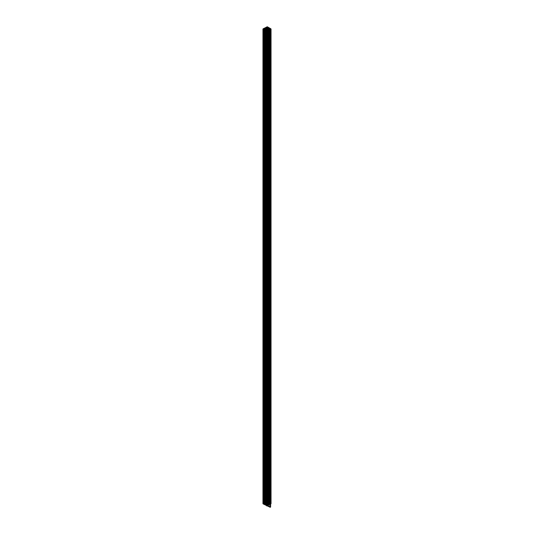 <?xml version="1.0" encoding="UTF-8"?>
<svg xmlns="http://www.w3.org/2000/svg" width="534" height="534" viewBox="0 0 534 534"><rect width="100%" height="100%" fill="white"/><g stroke="black" fill="none" stroke-linecap="round" stroke-linejoin="round"><path stroke-width="0.4" stroke-dasharray="2.67 2" d="M270.898 503.869L268.001 505.544L268.001 30.899L268.001 505.544L270.618 507.06L269.37 506.339L269.37 31.693L269.37 506.339L270.618 507.06M262.995 503.569L266.666 501.426L270.898 503.482L270.898 28.836L270.898 503.482L267.334 501.426L267.334 26.78L267.334 501.426L266.666 501.426L266.666 26.78L266.666 501.426L263.102 503.482L263.102 28.836L263.102 503.482L267 501.339L271.005 503.569M269.243 506.265L268.001 505.544L270.618 504.029L268.001 505.544L269.37 506.339L269.243 31.619L269.37 506.339M263.442 503.522L263.696 28.736L263.823 503.348L263.823 28.709L263.823 503.348L263.869 29.43L263.869 503.275L263.996 29.457L263.996 503.248L264.043 29.53L264.043 503.175L264.17 29.557L264.17 503.148L264.217 29.63L264.217 503.075L264.343 29.664L264.343 503.048L264.397 29.73L264.397 502.975L264.517 29.764L264.517 502.948L264.57 29.831L264.57 502.874L264.69 29.864L264.69 502.848L264.744 29.931L264.744 502.774L264.864 29.964L264.864 502.748L264.917 30.031L264.917 502.674L265.038 30.064L265.038 502.641L265.091 30.131L265.091 502.574L265.211 30.164L265.211 502.541L265.264 30.238L265.264 502.474L265.391 30.264L265.391 502.441L265.438 30.338L265.438 502.374L265.565 30.365L265.565 502.34L265.612 30.438L265.612 502.274L265.738 30.465L265.738 502.24L265.792 30.538L265.792 502.174L265.912 30.565L265.912 502.14L265.965 30.638L265.965 502.067L266.086 30.665L266.086 502.04L266.139 30.738L266.139 501.967L266.259 30.765L266.259 501.94L266.312 30.838L266.312 501.867L266.433 30.872L266.433 501.84L266.74 31.085L266.74 501.62L267.26 501.62L267.26 31.085L267.514 501.766L267.514 30.939L267.567 501.84L267.567 30.872L267.688 501.867L267.688 30.838L267.741 501.94L267.741 30.765L267.861 501.967L267.861 30.738L267.914 502.04L267.914 30.665L268.035 502.067L268.035 30.638L268.088 502.14L268.088 30.565L268.208 502.174L268.208 30.538L268.262 502.24L268.262 30.465L268.388 502.274L268.388 30.438L268.435 502.34L268.435 30.365L268.562 502.374L268.562 30.338L268.609 502.441L268.609 30.264L268.736 502.474L268.736 30.238L268.789 502.541L268.789 30.164L268.909 502.574L268.909 30.131L268.962 502.641L268.962 30.064L269.083 502.674L269.083 30.031L269.136 502.748L269.136 29.964L269.256 502.774L269.256 29.931L269.31 502.848L269.31 29.864L269.43 502.874L269.43 29.831L269.483 502.948L269.483 29.764L269.603 502.975L269.603 29.73L269.657 503.048L269.657 29.664L269.783 503.075L269.783 29.63L269.83 503.148L269.83 29.557L269.957 503.175L269.957 29.53L270.004 503.248L270.004 29.457L270.131 503.275L270.131 29.43L270.177 503.348L270.177 28.709L270.304 503.375L267.26 501.62L266.486 501.766L266.486 30.939L266.486 501.766L263.442 503.522L263.442 28.883L263.442 503.822L263.696 29.33L263.696 503.969L267.26 505.731L270.665 503.675L267 501.559L263.335 503.675L267 505.791L270.177 504.003L270.177 29.357L270.177 504.003L270.558 503.822L270.304 28.736L270.558 503.522M263.442 503.822L266.74 505.731L270.304 503.969L270.304 29.33L270.558 503.822M263.823 504.003L263.823 29.357L263.823 504.003M263.869 504.069L263.869 29.43L263.869 504.069M263.996 504.103L263.996 29.457L263.996 504.103M264.043 504.169L264.043 29.53L264.043 504.169M264.17 504.203L264.17 29.557L264.17 504.203M264.217 504.276L264.217 29.63L264.217 504.276M264.343 504.303L264.343 29.664L264.343 504.303M264.397 504.376L264.397 29.73L264.397 504.376M264.517 504.403L264.517 29.764L264.517 504.403M264.57 504.476L264.57 29.831L264.57 504.476M264.69 504.503L264.69 29.864L264.69 504.503M264.744 504.577L264.744 29.931L264.744 504.577M264.864 504.603L264.864 29.964L264.864 504.603M264.917 504.677L264.917 30.031L264.917 504.677M265.038 504.703L265.038 30.064L265.038 504.703M265.091 504.777L265.091 30.131L265.091 504.777M265.211 504.804L265.211 30.164L265.211 504.804M265.264 504.877L265.264 30.238L265.264 504.877M265.391 504.91L265.391 30.264L265.391 504.91M265.438 504.977L265.438 30.338L265.438 504.977M265.565 505.01L265.565 30.365L265.565 505.01M265.612 505.077L265.612 30.438L265.612 505.077M265.738 505.111L265.738 30.465L265.738 505.111M265.792 505.177L265.792 30.538L265.792 505.177M265.912 505.211L265.912 30.565L265.912 505.211M265.965 505.277L265.965 30.638L265.965 505.277M266.086 505.311L266.086 30.665L266.086 505.311M266.139 505.378L266.139 30.738L266.139 505.378M266.259 505.411L266.259 30.765L266.259 505.411M266.312 505.484L266.312 30.838L266.312 505.484M266.433 505.511L266.433 30.872L266.433 505.511M266.486 505.585L266.486 30.939L266.486 505.585M266.74 505.731L266.74 31.085L266.74 505.731M267.26 505.731L267.26 31.085L267.26 505.731M267.514 505.585L267.514 30.939L267.514 505.585M267.567 505.511L267.567 30.872L267.567 505.511M267.688 505.484L267.688 30.838L267.688 505.484M267.741 505.411L267.741 30.765L267.741 505.411M267.861 505.378L267.861 30.738L267.861 505.378M267.914 505.311L267.914 30.665L267.914 505.311M268.035 505.277L268.035 30.638L268.035 505.277M268.088 505.211L268.088 30.565L268.088 505.211M268.208 505.177L268.208 30.538L268.208 505.177M268.262 505.111L268.262 30.465L268.262 505.111M268.388 505.077L268.388 30.438L268.388 505.077M268.435 505.01L268.435 30.365L268.435 505.01M268.562 504.977L268.562 30.338L268.562 504.977M268.609 504.91L268.609 30.264L268.609 504.91M268.736 504.877L268.736 30.238L268.736 504.877M268.789 504.804L268.789 30.164L268.789 504.804M268.909 504.777L268.909 30.131L268.909 504.777M268.962 504.703L268.962 30.064L268.962 504.703M269.083 504.677L269.083 30.031L269.083 504.677M269.136 504.603L269.136 29.964L269.136 504.603M269.256 504.577L269.256 29.931L269.256 504.577M269.31 504.503L269.31 29.864L269.31 504.503M269.43 504.476L269.43 29.831L269.43 504.476M269.483 504.403L269.483 29.764L269.483 504.403M269.603 504.376L269.603 29.73L269.603 504.376M269.657 504.303L269.657 29.664L269.657 504.303M269.783 504.276L269.783 29.63L269.783 504.276M269.83 504.203L269.83 29.557L269.83 504.203M269.957 504.169L269.957 29.53L269.957 504.169M270.004 504.103L270.004 29.457L270.004 504.103M270.131 504.069L270.131 29.43L270.131 504.069M269.216 506.299L269.216 31.66M270.665 503.675L270.665 29.03M263.335 503.675L263.335 29.03"/><path stroke-width="0.8" d="M271.005 503.569L270.618 504.029L270.898 29.223L268.001 30.899L270.618 32.414L270.197 32.661L270.197 507.3L270.197 32.661L270.618 32.414L269.37 31.693M270.618 504.029L270.898 28.836L267.334 26.78L263.102 28.836L266.666 31.286L266.666 505.925L266.666 31.286L267.581 31.146L267.334 505.925L267.334 31.286L263.102 29.223L263.102 503.869L263.102 29.223M269.243 31.619L268.001 30.899L270.898 28.836L267.334 26.78L263.102 28.836M263.102 503.482L263.102 503.869L263.102 503.482L263.102 503.869L267.334 505.925L262.995 503.569M270.618 507.06L270.618 32.414L270.618 507.06L270.197 507.3L270.618 507.06L270.197 507.3L267.334 505.925L267.581 31.146L270.197 32.661L267.581 31.146L267.581 505.785L270.197 507.3L263.102 503.869M270.898 29.223L270.898 28.836M270.558 29.183L267 31.146L263.335 29.03L267 26.914L270.558 28.883L270.304 29.33L270.558 28.883M270.304 29.33L270.304 28.736L267.26 26.98L266.74 26.98L266.74 31.085L266.74 26.98L266.486 30.939L266.486 27.127L263.696 28.736L263.696 29.33L263.442 28.883L263.823 29.357L263.823 28.709L263.869 29.43L263.869 28.636L263.996 29.457L263.996 28.602L264.043 29.53L264.043 28.536L264.17 29.557L264.17 28.502L264.217 29.63L264.217 28.436L264.343 29.664L264.343 28.402L264.397 29.73L264.397 28.335L264.517 29.764L264.517 28.302L264.57 29.831L264.57 28.235L264.69 29.864L264.69 28.202L264.744 29.931L264.744 28.135L264.864 29.964L264.864 28.102L264.917 30.031L264.917 28.028L265.038 30.064L265.038 28.002L265.091 30.131L265.091 27.928L265.211 30.164L265.211 27.901L265.264 30.238L265.264 27.828L265.391 30.264L265.391 27.801L265.438 30.338L265.438 27.728L265.565 30.365L265.565 27.701L265.612 30.438L265.612 27.628L265.738 30.465L265.738 27.601L265.792 30.538L265.792 27.528L265.912 30.565L265.912 27.501L265.965 30.638L265.965 27.428L266.086 30.665L266.086 27.394L266.139 30.738L266.139 27.327L266.259 30.765L266.259 27.294L266.312 30.838L266.312 27.227L266.433 30.872L266.433 27.194L266.433 30.872L267.26 31.085L267.26 26.98L267.26 31.085L267.514 27.127L267.514 30.939L267.567 27.194L267.567 30.872L267.688 27.227L267.688 30.838L267.741 27.294L267.741 30.765L267.861 27.327L267.861 30.738L267.914 27.394L267.914 30.665L268.035 27.428L268.035 30.638L268.088 27.501L268.088 30.565L268.208 27.528L268.208 30.538L268.262 27.601L268.262 30.465L268.388 27.628L268.388 30.438L268.435 27.701L268.435 30.365L268.562 27.728L268.562 30.338L268.609 27.801L268.609 30.264L268.736 27.828L268.736 30.238L268.789 27.901L268.789 30.164L268.909 27.928L268.909 30.131L268.962 28.002L268.962 30.064L269.083 28.028L269.083 30.031L269.136 28.102L269.136 29.964L269.256 28.135L269.256 29.931L269.31 28.202L269.31 29.864L269.43 28.235L269.43 29.831L269.483 28.302L269.483 29.764L269.603 28.335L269.603 29.73L269.657 28.402L269.657 29.664L269.783 28.436L269.783 29.63L269.83 28.502L269.83 29.557L269.957 28.536L269.957 29.53L270.004 28.602L270.304 29.33M270.898 503.869L270.898 503.482M271.038 503.675L271.038 29.03M262.962 503.675L262.962 29.03"/></g></svg>
